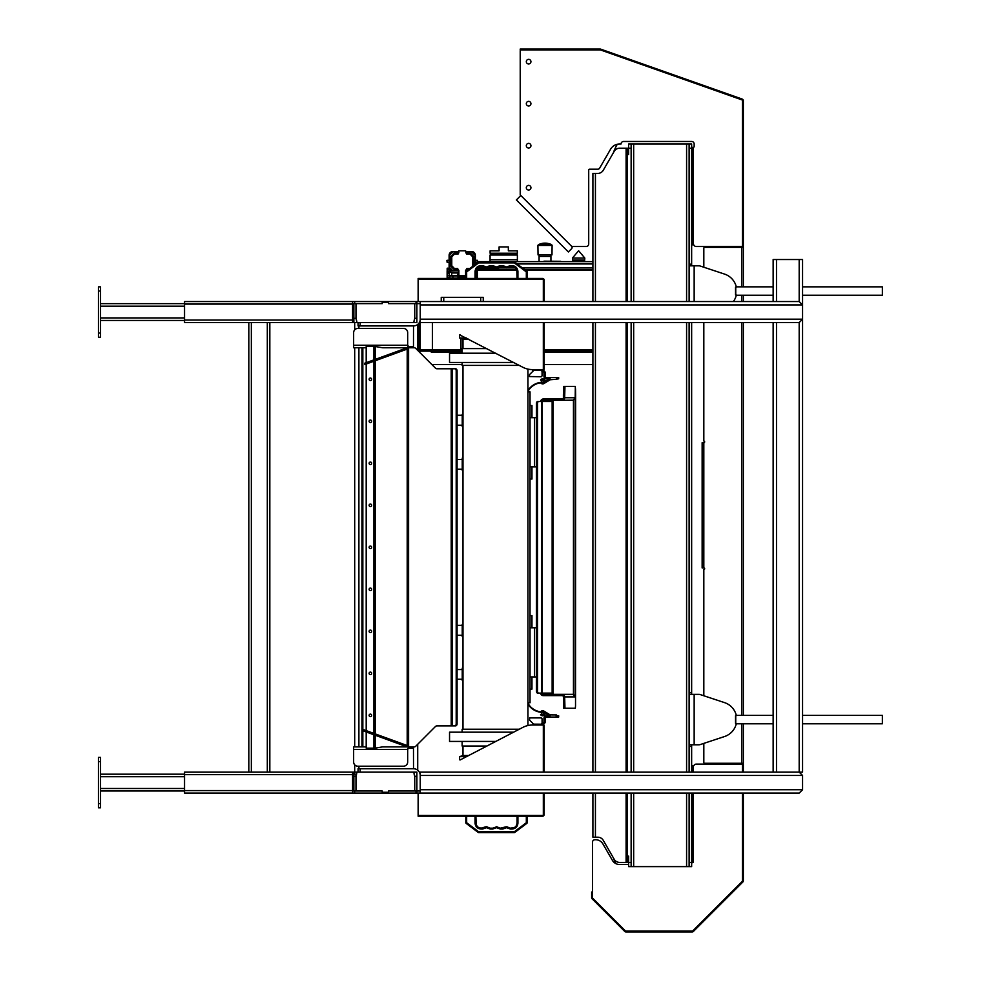 <?xml version="1.0" encoding="UTF-8"?>
<svg xmlns="http://www.w3.org/2000/svg" width="981" height="981" viewBox="0 0 981 981"><rect width="100%" height="100%" fill="white"/><g stroke="black" fill="none" stroke-linecap="round" stroke-linejoin="round"><path stroke-width="1.47" d="M537.514 691.004L536.448 691.004A2.097 1.116 90 0 0 537.551 693.101L538.63 693.101A2.097 1.116 -90 0 1 537.514 691.004L537.514 403.632A2.097 1.116 -90 0 1 538.63 401.536L537.551 401.536A2.097 1.116 90 0 0 536.448 403.632L537.514 403.632M540.727 693.101A2.526 2.514 -90 0 0 543.253 695.627L562.138 695.627A1.263 1.263 90 0 1 563.401 696.89L563.695 708.233L564.958 708.233L564.664 696.89A2.526 2.514 -90 0 0 562.138 694.364L543.253 694.364A1.263 1.263 -90 0 1 541.99 693.101L538.63 693.101M536.448 691.004L536.448 403.632M538.63 401.536L541.99 401.536A1.263 1.263 90 0 1 543.253 400.273L562.138 400.273A2.526 2.514 -90 0 0 564.664 397.759L564.958 386.416L563.695 386.416L563.401 394.816L564.664 394.816M564.958 708.233L575.332 708.233L575.528 705.866L575.626 394.816L575.528 388.807L575.16 398.09L573.468 400.125L562.138 400.273M564.958 386.416L575.332 386.416L575.197 397.783L573.456 400.309L553.174 400.309M553.174 694.34L573.456 694.34L575.197 696.853L573.468 694.523L562.138 694.364M553.014 694.34L552.144 693.101L552.144 401.536L552.916 400.395L552.144 401.536L541.99 401.536L541.99 693.101L552.144 693.101L553.456 694.364M573.076 400.309L575.197 397.783L575.197 696.853L573.076 694.34M540.727 401.536A2.526 2.514 -90 0 1 543.253 399.022L562.138 399.022A1.263 1.263 -90 0 0 563.401 397.759L563.401 394.816M552.144 401.536L553.456 400.273M530.034 676.927L536.362 676.927L536.362 627.779L530.034 627.779M534.522 676.927L534.522 627.779M462.983 624.357L462.247 624.357L462.247 636.546L462.983 636.546M462.983 680.348L462.247 680.348L462.247 668.159L462.983 668.159M531.96 676.927L531.96 689.116L530.034 689.116M530.034 615.59L531.96 615.59L531.96 627.779M100.516 291.038L100.516 286.844L98.419 286.844L98.419 291.038L100.516 291.038L100.516 333.062L98.419 333.062L98.419 337.256L100.516 337.256L100.516 333.062M98.419 333.062L98.419 291.038M100.516 320.456L184.538 320.456M100.516 303.644L184.538 303.644M100.516 761.587L100.516 757.381L98.419 757.381L98.419 761.587L100.516 761.587L100.516 803.598L98.419 803.598L98.419 807.804L100.516 807.804L100.516 803.598M98.419 803.598L98.419 761.587M100.516 790.993L184.538 790.993M100.516 774.193L184.538 774.193M353.859 320.456L352.596 320.456L352.596 322.553L354.693 322.553L354.693 329.861M352.596 320.456L352.596 303.644L354.693 303.644L354.693 301.547L352.596 301.547L352.596 303.644M352.596 301.547L184.538 301.547L184.538 322.553L352.596 322.553M354.693 774.193L354.693 764.788M352.596 790.993L352.596 793.102L420.236 793.102L420.236 775.456A6.72 6.72 0 0 0 413.516 768.736L358.053 768.736L358.053 772.096L352.596 772.096L352.596 790.993L355.98 790.993L355.98 776.29L353.859 776.29L353.859 772.096M352.596 793.102L184.538 793.102L184.538 772.096L352.596 772.096M248.818 322.553L248.818 772.096M269.824 322.553L269.824 772.096M353.859 303.644L353.859 318.347L355.98 318.347L355.98 303.644L382.21 303.644L382.21 302.393L388.513 302.393L388.513 303.644L416.03 303.644L416.03 301.547L416.876 301.547L416.876 303.644L420.236 303.644L420.236 301.547L416.876 301.547M354.693 347.765L354.693 746.884M417.71 324.441L417.71 350.389M417.71 744.26L417.71 770.208M361.952 746.884L361.952 347.765M362.835 746.884L362.835 347.765M457.085 723.782L456.202 723.782A2.097 1.484 90 0 1 454.718 725.879L455.601 725.879A2.097 1.484 -90 0 0 457.085 723.782L457.085 370.867A2.097 1.484 -90 0 0 455.601 368.77L436.962 368.77A2.097 2.097 0 0 1 435.478 368.157L415.711 348.378A2.097 2.097 0 0 0 414.215 347.765L413.479 347.765L413.479 346.501L408.599 346.501L407.679 345.238L407.679 332.633L407.679 345.238L408.599 347.765L408.599 746.884L407.679 749.398L407.679 762.004A4.206 4.206 0 0 1 403.485 766.21L357.844 766.21A4.206 4.206 0 0 1 353.638 762.004L353.638 746.884L366.195 746.884M375.183 735.235L375.183 748.147L382.59 746.884L414.215 746.884A2.097 2.097 0 0 0 415.711 746.271L435.478 726.492A2.097 2.097 0 0 1 436.962 725.879L454.718 725.879M456.202 723.782L456.202 370.867L457.085 370.867M454.718 368.77A2.097 1.484 90 0 1 456.202 370.867M366.195 347.765L353.638 347.765L353.638 345.238L407.679 345.238L408.599 347.765L382.615 347.765L375.183 346.501L375.183 359.414M407.986 346.501L408.599 347.765L413.479 347.765L413.516 325.913A6.72 6.72 0 0 0 420.236 319.193L420.236 303.644M406.563 347.765L382.615 347.765M403.485 328.439L357.844 328.439L403.485 328.439A4.206 4.206 0 0 1 407.679 332.633M353.638 345.238L353.638 332.633A4.206 4.206 0 0 1 357.844 328.439M366.195 362.688L366.195 346.501L375.183 346.501M357.844 766.21L403.485 766.21M408.599 746.884L407.679 749.398L407.679 762.004M412.474 746.884L412.474 748.147L408.599 748.147L407.679 749.398L353.638 749.398M412.474 748.147L413.479 748.147L413.479 746.884L413.516 768.736M375.183 748.147L366.195 748.147L366.195 731.961M370.389 378.016A1.263 1.263 0 0 1 371.48 379.905A1.263 1.263 0 0 1 369.297 379.905A1.263 1.263 0 0 1 370.389 378.016M370.389 420.027A1.263 1.263 0 0 1 371.48 421.916A1.263 1.263 0 0 1 369.297 421.916A1.263 1.263 0 0 1 370.389 420.027M370.389 462.039A1.263 1.263 0 0 1 371.48 463.927A1.263 1.263 0 0 1 369.297 463.927A1.263 1.263 0 0 1 370.389 462.039M370.389 504.05A1.263 1.263 0 0 1 371.48 505.938A1.263 1.263 0 0 1 369.297 505.938A1.263 1.263 0 0 1 370.389 504.05M370.389 588.073A1.263 1.263 0 0 1 371.48 589.961A1.263 1.263 0 0 1 369.297 589.961A1.263 1.263 0 0 1 370.389 588.073M370.389 630.084A1.263 1.263 0 0 1 371.48 631.972A1.263 1.263 0 0 1 369.297 631.972A1.263 1.263 0 0 1 370.389 630.084M370.389 672.095A1.263 1.263 0 0 1 371.48 673.996A1.263 1.263 0 0 1 369.297 673.996A1.263 1.263 0 0 1 370.389 672.095M370.389 714.119A1.263 1.263 0 0 1 371.48 716.007A1.263 1.263 0 0 1 369.297 716.007A1.263 1.263 0 0 1 370.389 714.119M370.389 546.061A1.263 1.263 0 0 1 371.48 547.95A1.263 1.263 0 0 1 369.297 547.95A1.263 1.263 0 0 1 370.389 546.061M366.195 730.612L366.195 364.025M364.895 364.503L407.63 348.942L407.201 347.765L372.939 360.223L364.466 363.313L364.895 364.503L364.466 363.313M363.105 730.833L407.201 746.884L407.63 745.695L363.534 729.643L363.105 730.833L363.534 729.643M530.034 466.87L536.362 466.87L536.362 417.71L530.034 417.71M534.522 466.87L534.522 417.71M462.983 414.301L462.247 414.301L462.247 426.477L462.983 426.477M462.983 470.279L462.247 470.279L462.247 458.102L462.983 458.102M531.96 466.87L531.96 479.047L530.034 479.047M530.034 405.533L531.96 405.533L531.96 417.71M556.987 715.799L556.141 715.799L556.141 717.05L558.667 717.05L558.667 715.799L556.987 715.799L556.57 714.953L550.157 714.891L544.014 711.127A2.526 2.526 0 0 0 540.629 711.838L539.783 711.691A16.8 16.8 0 0 1 527.937 703.169M542.076 722.936L542.701 722.936A1.263 1.263 0 0 0 543.965 721.673L543.965 718.313A2.526 2.526 0 0 1 546.478 715.799L550.145 715.799L545.203 713.543A2.526 2.526 0 0 1 540.556 714.597L541.267 714.156A1.68 1.68 0 0 0 543.658 714.659A1.68 1.68 0 0 0 544.026 712.243A1.68 1.68 0 0 0 541.586 712.01L543.633 712.795A1.055 1.055 0 0 1 541.868 713.91A1.055 1.055 0 0 1 541.978 712.513L541.279 712.378A1.68 1.68 0 0 0 541.267 712.39L539.709 712.108A17.229 17.229 0 0 1 527.937 704.015M543.327 368.77L543.327 322.553L543.327 368.77A0.846 0.846 0 0 1 542.493 369.604L532.499 369.604L533.664 369.604L533.75 370.45L529.532 374.583L529.47 376.545L541.23 376.753L542.076 375.907L542.076 371.284L541.23 370.45L542.701 370.45A2.526 2.526 0 0 1 545.228 372.964L545.228 376.336A1.263 1.263 0 0 0 546.478 377.587L556.141 377.587L556.987 379.267L550.157 379.757L544.014 383.522A2.526 2.526 0 0 1 540.629 382.798L539.783 382.958A16.8 16.8 0 0 0 527.937 391.48M527.937 390.634A17.229 17.229 0 0 1 539.709 382.541L541.267 382.247A1.68 1.68 0 0 0 541.279 382.259L541.978 382.136A1.055 1.055 0 0 1 543.266 380.481A1.055 1.055 0 0 1 543.633 381.842L541.586 382.639A1.68 1.68 0 0 0 544.026 382.406A1.68 1.68 0 0 0 543.658 379.99A1.68 1.68 0 0 0 541.267 380.493L540.556 380.052A2.526 2.526 0 0 1 545.203 381.106L550.145 378.85L546.478 378.85A2.526 2.526 0 0 1 543.965 376.336L543.965 372.964A1.263 1.263 0 0 0 542.701 371.713L542.076 371.713M527.937 725.535L527.937 369.101M527.937 391.873L530.034 391.873L530.034 702.764L527.937 702.764M495.81 741.428L449.543 741.428L449.543 732.182L513.615 732.182M462.137 732.182L462.137 729.239L519.28 729.239M462.137 362.467L462.137 365.41L519.28 365.41M495.81 353.221L449.543 353.221L449.543 362.467L513.615 362.467M462.137 353.221L462.137 348.598L486.907 348.598M466.478 756.645L459.623 756.645L459.623 759.797L460.408 759.797M459.623 756.645L462.983 755.493L468.71 755.493M462.983 755.493L462.983 746.038M486.907 746.038L462.137 746.038L462.137 741.428M462.983 729.239L462.983 365.41M462.983 348.598L462.983 339.144L468.71 339.144M460.408 334.84L459.623 334.84L459.623 337.991L462.983 339.144L459.623 337.991L466.478 337.991M459.623 334.84L522.812 367.25A21.006 21.006 0 0 0 532.499 369.604M556.987 378.85L558.667 378.85L558.667 377.587L556.141 377.587M533.664 370.45L532.622 370.45L532.622 371.505M514.277 262.05L514.277 262.871L514.78 262.221L527.153 271.933A0.846 0.846 0 0 0 526.822 271.259L514.78 262.221A0.846 0.846 0 0 0 514.277 262.05L478.703 262.05A0.846 0.846 0 0 0 478.201 262.221L466.159 271.259A0.846 0.846 0 0 0 465.816 271.933L466.662 271.896L466.159 271.259M496.778 267.874L490.181 266.464L490.181 265.593L486.404 266.979L486.11 267.874L486.404 266.979L486.699 267.874L486.404 266.979L486.699 267.874L492.707 266.464L492.707 265.593L496.484 266.979L500.273 265.593L496.484 266.979L496.545 267.985L496.484 266.979L496.778 267.874L496.484 266.979L496.778 267.874L500.273 266.464L506.65 267.985L506.564 266.979L506.858 267.874L512.033 266.464L510.353 266.464L510.353 265.593L506.564 266.979L512.033 265.593C515.601 265.949 517.563 267.911 517.919 271.479C517.563 267.911 515.601 265.949 512.033 265.593C515.601 265.949 517.563 267.911 517.919 271.479C517.563 267.911 515.601 265.949 512.033 265.593L512.033 266.464L514.718 267.237L516.791 269.849L517.073 278.445L517.073 271.504L517.919 271.479L517.919 278.445M480.948 266.464L480.948 265.593C477.379 265.949 475.417 267.911 475.062 271.479C475.417 267.911 477.379 265.949 480.948 265.593C477.379 265.949 475.417 267.911 475.062 271.479L475.895 271.504L475.895 278.445L475.932 270.94L477.379 267.948L480.948 266.464L486.453 267.985L486.404 266.979L486.699 267.874M478.201 262.221L478.703 262.871L478.703 262.05M465.816 270.425L466.87 268.549L465.816 270.425L465.816 278.445M527.153 278.445L527.153 271.933L527.153 278.445M500.273 266.464L502.787 266.464L502.787 265.593L500.273 265.593L500.273 266.464M541.23 370.45L533.75 370.45M543.327 280.125L543.327 301.547L543.327 280.125A0.846 0.846 0 0 0 542.493 279.278L418.139 279.278L542.493 279.278M542.493 370.45A1.68 1.68 0 0 0 544.173 368.77L544.173 322.553M544.173 301.547L544.173 280.125A1.68 1.68 0 0 0 542.493 278.445L418.139 278.445L418.139 300.125A21.006 21.006 0 0 0 418.176 301.547M542.493 369.604L534.51 369.604L534.51 370.45M544.173 772.096L544.173 725.879A1.68 1.68 0 0 0 542.493 724.199L542.701 724.199A2.526 2.526 0 0 0 545.228 721.673L545.228 718.313A1.263 1.263 0 0 1 546.478 717.05L556.141 717.05M532.622 723.144L533.664 725.033L532.499 725.033L542.493 725.033L534.51 725.033L534.51 724.199M541.23 724.199L533.603 724.137L529.532 720.054L529.679 717.896L541.23 717.896L542.076 718.73L542.076 723.353L541.23 724.199L542.493 724.199M478.703 832.587L478.703 831.778L478.201 832.428L466.159 823.39L465.816 816.204L465.816 822.716A0.846 0.846 0 0 0 466.159 823.39L478.201 832.428A0.846 0.846 0 0 0 478.703 832.587L514.277 832.587A0.846 0.846 0 0 0 514.78 832.428L526.822 823.39A0.846 0.846 0 0 0 527.153 822.716L526.319 822.74L526.822 823.39M496.411 826.664L496.484 827.67L496.778 826.775L496.484 827.67L500.273 829.043L500.273 828.172L502.787 828.172L502.787 829.043L506.564 827.67L506.858 826.775L506.564 827.67L506.282 826.775L500.273 828.172L496.435 826.664M506.564 827.67L510.353 829.043L506.564 827.67L506.858 826.775L506.564 827.67L506.858 826.775L510.353 828.172L510.353 829.043L512.033 829.043C515.601 828.687 517.563 826.725 517.919 823.169C517.563 826.725 515.601 828.687 512.033 829.043C515.601 828.687 517.563 826.725 517.919 823.169C517.563 826.725 515.601 828.687 512.033 829.043L512.033 828.172L510.353 828.172L514.718 827.4L516.3 825.818L517.073 823.133L517.919 823.169L517.919 816.204M486.404 827.67L490.181 829.043L486.404 827.67L482.627 829.043L486.404 827.67L482.627 829.043L482.627 828.172L480.948 828.172L486.331 826.664L486.404 827.67L486.699 826.775L490.181 828.172L490.181 829.043L492.707 829.043L496.484 827.67L496.778 826.775L496.484 827.67L492.707 829.043L492.707 828.172L490.181 828.172M517.073 816.204L517.073 823.133L517.073 816.204M496.778 826.775L492.707 828.172M514.78 832.428L514.277 831.778L514.277 832.587M527.153 822.716L527.153 816.204M465.816 816.204L465.816 822.716M482.627 829.043L480.948 829.043C477.379 828.687 475.417 826.725 475.062 823.169C475.417 826.725 477.379 828.687 480.948 829.043C477.379 828.687 475.417 826.725 475.062 823.169C475.417 826.725 477.379 828.687 480.948 829.043L480.948 828.172L477.796 827.081L476.177 824.8L475.895 816.204M543.327 814.524L543.327 793.102L543.327 814.524A0.846 0.846 0 0 1 542.493 815.37L418.139 815.37L542.493 815.37M543.327 725.879L543.327 772.096L543.327 725.879A0.846 0.846 0 0 0 542.493 725.033M418.176 793.102A21.006 21.006 0 0 0 418.139 794.512L418.139 816.204L542.493 816.204A1.68 1.68 0 0 0 544.173 814.524L544.173 793.102M460.101 759.968L522.812 727.399A21.006 21.006 0 0 1 532.499 725.033M355.98 303.644L354.693 303.644M416.03 301.547L354.693 301.547M416.03 303.644L416.876 303.644L416.876 322.553L412.67 322.553M414.742 303.644L414.742 318.347L416.876 318.347L416.876 319.193M356.594 320.456L355.956 318.347L357.023 322.553L413.712 322.553L414.742 318.347M413.516 325.913L358.053 325.913L358.053 322.553L353.859 322.553L353.859 318.347M389.359 303.644L388.513 303.644M382.21 303.644L381.376 303.644M355.98 790.993L382.21 790.993L382.21 792.256L388.513 792.256L388.513 790.993L416.03 790.993L416.03 793.102M354.693 790.993L354.693 793.102M420.236 790.993L416.03 790.993M416.876 793.102L416.876 776.29L414.742 776.29L413.712 772.096L357.023 772.096L355.98 776.29L355.956 774.193L356.594 774.193M412.67 772.096L416.876 772.096L416.876 776.29M381.376 790.993L382.21 790.993M388.513 790.993L389.359 790.993M414.742 776.29L414.742 790.993M353.859 776.29L353.859 790.993M628.613 864.519L619.649 864.519A8.4 8.4 0 0 1 612.377 860.312A8.4 8.4 0 0 0 615.798 863.587A49.467 49.467 0 0 1 613.346 857.786M709.496 246.513L709.496 247.347M709.496 763.267L709.496 764.113M592.904 301.547L592.904 173.404L597.821 173.404A6.303 6.303 0 0 0 603.278 170.253L613.346 152.828A49.467 49.467 0 0 1 617.294 144.268A10.509 10.509 0 0 0 610.55 149.247L599.636 168.156A2.097 2.097 0 0 1 597.821 169.21L589.544 169.21A0.846 0.846 0 0 0 588.71 170.044A0.846 0.846 0 0 1 589.544 169.21L597.821 169.21M743.316 723.782L743.316 763.267L711.74 763.267L711.703 764.113L742.47 764.113L742.47 772.096L742.47 764.113L743.316 764.113L743.316 772.096M691.642 239.793L692.476 239.793L692.476 244.833L693.322 244.833A0.846 0.846 0 0 1 694.045 245.25A2.526 2.526 0 0 0 696.228 246.513L742.47 246.513L711.703 246.513L711.74 247.347L743.316 247.347L743.316 286.844M702.138 561.61L702.138 567.913L702.985 567.913L702.985 561.61L702.138 561.61L702.138 449.016L702.985 449.016L702.985 442.713L702.138 442.713L702.138 449.016M702.985 449.016L702.985 561.61M741.636 723.782L741.636 763.267L704.665 763.267A0.846 0.846 0 0 1 703.818 762.433L703.818 743.39M703.818 267.224L703.818 248.193A0.846 0.846 0 0 1 704.665 247.347L741.636 247.347L741.636 286.844M702.985 442.713L703.818 442.713A0.846 0.846 0 0 0 704.665 441.867A0.846 0.846 0 0 0 703.818 441.033L703.818 322.553M702.138 567.913L703.818 567.913A0.846 0.846 0 0 1 704.665 568.747A0.846 0.846 0 0 1 703.818 569.593L703.818 695.762M743.316 295.244L743.316 301.547M743.316 322.553L743.316 715.37M691.642 265.839L691.642 264.159L689.116 264.159L689.116 265.839L698.938 265.839A4.206 4.206 0 0 1 700.262 266.047L724.554 274.091A17.854 17.854 0 0 1 736.339 287.041L735.542 287.261L735.542 294.827L736.339 295.048A17.854 17.854 0 0 1 733.383 301.547M691.642 694.364L691.642 692.684L689.116 692.684L689.116 694.364L698.938 694.364A4.206 4.206 0 0 1 700.262 694.585L724.554 702.629A17.854 17.854 0 0 1 736.339 715.566L735.542 715.787L735.542 723.365L736.339 723.586A17.854 17.854 0 0 1 724.554 736.523L700.262 744.567A4.206 4.206 0 0 1 698.938 744.787L689.116 744.787L689.116 746.467L691.642 746.467L691.642 744.787M691.642 148.205L691.642 143.999L689.116 143.999L689.116 148.205L691.642 148.205L691.642 264.159M691.642 692.684L691.642 322.553M633.665 793.102L633.665 866.615L691.642 866.615L691.642 793.102M691.642 772.096L691.642 746.467M633.665 866.615L631.139 866.615L631.139 862.422L628.613 862.422L628.613 866.615L631.139 866.615M627.362 856.119L628.613 856.119L628.613 862.422L627.362 862.422L627.362 793.102M631.139 143.999L628.613 143.999L628.613 148.205L631.139 148.205L631.139 143.999L689.116 143.999M631.139 148.205L631.139 301.547M631.139 322.553L631.139 772.096M631.139 793.102L631.139 862.422M597.821 173.404A6.303 6.303 0 0 0 603.278 170.253L614.192 151.356A6.303 6.303 0 0 1 619.649 148.205L628.613 148.205L628.613 154.508L627.362 154.508L627.362 301.547M691.642 862.422L689.116 862.422L689.116 866.615M689.116 862.422L689.116 793.102M689.116 772.096L689.116 746.467M689.116 694.364L689.116 744.787M689.116 692.684L689.116 322.553M689.116 265.839L689.116 301.547M689.116 264.159L689.116 148.205M627.362 772.096L627.362 322.553M627.362 148.205L627.362 154.508M627.362 862.422L619.649 862.422A6.303 6.303 0 0 1 614.192 859.27L603.278 840.361A6.303 6.303 0 0 0 597.821 837.21L592.904 837.21L592.904 793.102M592.904 322.553L592.904 772.096M735.75 295.048L735.75 287.041M735.75 723.586L735.75 715.566M691.863 862.422L691.642 864.519M691.642 147.358L692.476 147.358L692.476 152.398L691.642 152.398M692.476 239.793L692.476 152.398M742.47 100.651L742.47 246.513L742.47 100.651A0.846 0.846 0 0 0 741.906 99.866L600.458 49.933A0.846 0.846 0 0 0 600.176 49.896L521.07 49.896A0.846 0.846 0 0 0 520.224 50.73L520.224 194.912L520.224 50.73M588.71 170.044L588.71 243.987A2.526 2.526 0 0 1 586.184 246.513L571.825 246.513L520.224 194.912M692.476 147.358L693.322 147.358A0.846 0.846 0 0 0 694.156 146.525L694.156 143.999A2.526 2.526 0 0 0 691.642 141.472L623.573 141.472A2.526 2.526 0 0 0 621.059 143.999L619.649 143.999A10.509 10.509 0 0 0 610.55 149.247M600.74 49.148L600.458 49.933L741.906 99.866L742.188 99.069L600.74 49.148A1.68 1.68 0 0 0 600.176 49.05L520.224 49.05L520.224 49.896L600.176 49.896M528.624 63.961A2.305 2.305 0 0 0 530.623 60.503A2.305 2.305 0 0 0 526.625 60.503A2.305 2.305 0 0 0 528.624 63.961M528.624 105.973A2.305 2.305 0 0 0 530.623 102.514A2.305 2.305 0 0 0 526.625 102.514A2.305 2.305 0 0 0 528.624 105.973M528.624 147.996A2.305 2.305 0 0 0 530.623 144.526A2.305 2.305 0 0 0 526.625 144.526A2.305 2.305 0 0 0 528.624 147.996M528.624 190.007A2.305 2.305 0 0 0 530.623 186.537A2.305 2.305 0 0 0 526.625 186.537A2.305 2.305 0 0 0 528.624 190.007M692.476 244.833L691.642 244.833M468.109 269.787L466.245 269.787A1.055 1.055 -90 0 0 465.816 270.646L466.748 270.805M465.816 270.646L465.816 270.486A1.055 1.055 180 0 1 466.87 269.444L468.391 269.579M458.887 270.462L458.887 276.85L458.679 270.425L457.624 268.549L458.679 270.425M449.372 262.516L449.372 267.237L452.94 270.805L458.679 270.646A1.055 1.055 -90 0 0 458.25 269.787L454.35 269.787L450.365 265.802L450.365 263.497M458.679 270.805L452.94 271.026L449.163 267.237L449.163 262.332M452.94 270.805L458.679 271.026M458.679 275.968L458.679 274.827M472.646 266.391L472.719 256.863L469.997 254.067L466.453 254.067L465.607 250.793L458.887 250.793L458.041 254.067L458.887 252.608M450.573 263.705L450.72 256.948L454.497 253.159L458.041 253.159L458.041 254.067L454.497 254.067L451.775 256.863L451.775 265.741L454.497 268.549L457.624 268.549L457.624 269.444L454.497 269.444L450.72 265.655L451.775 265.741M458.887 276.85L465.607 276.85L465.607 270.462M465.816 251.528L471.591 251.528A3.789 3.777 -45 0 1 475.38 255.318L475.38 260.296L475.331 255.367L471.591 251.528M475.38 262.307L475.38 264.343M452.891 271.075A3.789 3.777 135 0 1 449.114 267.286L449.114 255.318A3.789 3.777 -135 0 1 452.891 251.528L458.679 251.528M465.607 250.793L466.453 254.067L466.453 253.159L469.997 253.159L473.762 256.948L473.762 265.544M458.679 252.644L458.887 250.793M447.128 262.307L449.09 262.307L449.237 260.235L449.237 262.368L450.622 263.742L450.622 258.861L449.09 260.296L447.128 260.296L447.128 262.307L446.907 260.505M477.575 260.505L477.575 262.099L477.367 260.296L475.405 260.296L475.405 262.307L477.575 262.099M450.622 260.345L450.622 262.258L450.622 260.345M450.365 259.107L450.365 256.801L454.35 252.816L458.507 252.816L454.35 253.024L450.573 256.801L450.573 258.898M450.365 256.801L451.775 256.863M450.365 265.802L454.35 269.579L458.25 269.787M473.921 258.898L473.921 256.801L470.144 253.024L465.987 252.816L470.144 252.816L474.13 256.801L474.13 259.107M473.872 262.258L473.872 260.345L473.872 262.258M473.872 258.861L473.872 263.742L475.258 262.368L475.258 260.235L473.884 258.861L475.405 260.296L473.884 258.861M472.719 265.741L473.553 265.704M472.719 256.863L474.13 256.801M475.258 262.368L473.884 263.742L475.405 262.307M466.245 269.787L466.87 269.579M449.237 262.368L450.61 263.742M449.163 260.272L449.163 255.367L452.94 251.577L458.679 251.577M463.719 276.85L463.719 278.445M460.776 276.85L463.719 277.316M498.544 267.936L498.544 269.407L477.367 269.407L477.367 268.353L477.367 278.445L477.367 271.798M449.151 268.205L449.224 278.445M449.224 277.415L447.128 277.598L447.128 275.771L447.128 278.445M447.128 273.27L447.128 275.771L447.128 271.798L447.643 273.27M447.128 271.173L447.336 268.144L447.128 271.173L449.224 271.173M477.158 272.007L477.158 268.169M447.643 271.676L448.697 271.676L448.697 273.123L447.643 273.074L447.643 271.676M449.224 275.661L447.336 275.661L447.336 278.445M449.016 268.144L447.128 268.353M447.128 271.038L447.128 279.18M449.028 270.817L451.738 272.767L451.738 275.71M458.679 272.976L451.738 272.976L449.224 271.05M475.895 275.661L477.158 275.661L476.852 273.27M475.895 271.676L476.852 271.676L476.852 273.123L475.895 273.074M477.367 275.771L477.367 277.598M477.367 271.038L477.367 279.18M451.738 272.767L458.679 272.767L451.738 272.767L449.2 271.296M447.643 273.65L448.697 273.123L447.643 273.65M475.895 273.65L476.852 273.65L475.895 273.123M465.816 278.163L463.719 278.163M460.776 278.163L458.63 278.163M458.004 278.163L452.879 278.445M457.796 274.827L458.004 276.004M458.004 278.064L449.789 278.064L449.789 275.919A1.68 1.68 0 0 1 451.432 275.919A1.68 1.68 0 0 0 449.789 275.919L457.747 275.919M458.004 278.445L458.004 273.797M458.63 273.797L458.63 278.445M460.776 277.316L460.776 278.445M458.63 278.064L460.776 278.064M463.719 278.064L465.816 278.064M449.727 278.163L452.879 278.163M420.236 301.547L799.184 301.547L799.184 259.536L773.138 259.536L773.138 301.547M483.253 297.341L483.253 301.547L483.253 297.341L480.727 297.341L480.727 301.547M443.755 301.547L443.755 297.341L441.242 297.341L441.242 301.547M443.755 297.341L480.727 297.341M420.236 789.742L802.556 789.742L799.184 793.102L802.556 789.742L802.556 775.456L420.236 775.456L420.236 772.096L799.184 772.096L802.556 775.456L799.184 772.096L802.556 772.096L802.556 319.193L420.236 319.193L420.236 322.553L799.184 322.553L802.556 319.193L802.556 304.907L799.184 301.547M420.236 793.102L799.184 793.102M773.138 772.096L773.138 322.553M420.236 304.907L802.556 304.907L802.556 259.536L799.184 259.536M802.556 286.844L882.373 286.844L882.373 295.244L802.556 295.244M773.138 295.244L736.302 295.244M882.373 295.244L882.373 286.844M802.556 715.37L882.373 715.37L882.373 723.782L802.556 723.782M773.138 723.782L736.302 723.782M882.373 723.782L882.373 715.37M595.001 839.736L595.639 839.736L595.001 839.736A2.526 2.526 0 0 0 592.487 842.25L592.487 897.64L592.487 842.25M692.476 793.102L692.476 862.422L693.322 862.422L693.322 793.102M612.377 860.312L602.91 843.93A8.4 8.4 0 0 0 595.639 839.736M592.487 892.036L591.641 892.036L591.641 897.64A1.68 1.68 0 0 0 592.144 898.829L592.732 898.24L625.363 930.859L592.732 898.24A0.846 0.846 0 0 1 592.487 897.64M625.952 931.104L692.206 931.104L625.952 931.104A0.846 0.846 0 0 1 625.363 930.859L624.762 931.46A1.68 1.68 0 0 0 625.952 931.95L692.206 931.95A1.68 1.68 0 0 0 693.383 931.46L742.825 882.029A1.68 1.68 0 0 0 743.316 880.84L743.316 793.102M693.383 931.46L692.794 930.859L742.225 881.428L692.794 930.859A0.846 0.846 0 0 1 692.206 931.104M742.47 880.84L742.47 793.102L742.47 880.84A0.846 0.846 0 0 1 742.225 881.428L742.825 882.029M691.642 770.833L692.476 770.833L692.476 765.793L693.322 765.793A0.846 0.846 0 0 0 694.045 765.364A2.526 2.526 0 0 1 696.228 764.113L742.47 764.113M692.476 770.833L692.476 772.096M692.476 765.793L691.642 765.793M742.47 246.513L743.316 246.513L743.316 100.651A1.68 1.68 0 0 0 742.188 99.069M520.813 195.501L516.362 199.952L568.355 251.945L571.616 248.671A1.68 1.68 0 0 0 571.616 246.305M592.144 898.829L624.762 931.46M490.108 253.233L490.108 250.842L499.096 250.842L499.096 246.93L508.342 246.93L508.342 250.842L517.33 250.842L517.33 253.233L490.108 253.233L490.782 254.287L516.668 254.287L517.379 254.999L517.379 261.633M517.33 253.233L516.668 253.907L490.782 253.907M490.782 254.287L490.071 254.999L517.379 254.999M490.071 254.999L490.071 259.744L517.379 259.744M490.071 259.744L490.071 261.633M543.977 261.179L560.727 261.302L543.977 261.179M584.529 261.633L572.696 261.253M584.602 260.014L572.646 260.014L572.671 261.179L584.578 261.179L584.811 258.064L572.426 258.064L572.646 260.014M572.426 258.064L578.618 250.731L584.811 258.064M418.213 350.879A2.526 2.526 0 0 1 420.236 349.861L428.219 349.861L428.219 351.124L420.236 351.124A1.263 1.263 0 0 0 419.12 351.787M428.219 351.124L432.413 351.124L432.413 349.861L428.219 349.861M592.904 351.124L544.173 351.124M462.137 351.124L432.413 351.124L432.094 352.387A1.263 1.263 0 0 1 431.211 352.02A1.263 1.263 0 0 0 432.094 352.387M432.413 322.553L432.413 349.444L432.413 322.553M592.904 364.564L544.173 364.564L592.904 364.564M462.137 364.564L431.898 364.564L462.137 364.564M419.868 351.492L419.341 352.02L419.868 351.492A1.263 1.263 0 0 1 420.751 351.124M420.236 322.553L420.236 349.861L418.973 349.861M418.973 323.117L418.973 350.192L417.71 350.192M431.211 352.02L430.684 351.492A1.263 1.263 0 0 0 429.801 351.124M432.413 349.861L433.676 349.861L433.676 351.124M460.984 338.457L460.984 349.861L433.676 349.861M498.544 269.407L498.544 270.033M516.742 269.701L477.367 269.701M592.904 261.633L477.575 261.633M592.904 267.936L522.395 267.936M515.589 267.936L506.772 267.936M506.368 267.936L496.68 267.936M496.288 267.936L486.601 267.936M486.208 267.936L477.379 267.936M592.904 349.861L544.173 349.861M462.137 349.861L460.984 349.861M592.904 270.033L525.191 270.033M516.852 270.033L477.367 270.033M539.084 261.179L539.084 256.421L550.93 256.421L550.93 261.179M544.43 243.447A15.144 2.894 90 0 0 544.32 243.57L541.475 243.57A15.144 14.629 90 0 0 540.874 243.742L546.123 243.742A15.144 3.924 -90 0 0 546.074 243.693A14.862 12.827 -90 0 0 544.43 243.447M546.123 243.742L540.874 243.742M549.299 243.766L548.036 243.766A15.12 10.693 -90 0 0 547.594 243.595A15.144 10.705 90 0 1 548.036 243.742L549.299 243.766A15.12 15.12 0 0 1 551.641 244.674L552.107 245.434L537.907 245.434L538.042 254.888L551.984 254.888L552.107 245.434M547.594 243.57L548.661 243.57A15.144 15.144 0 0 1 549.299 243.742M564.664 699.833L563.401 699.833M564.664 397.759L575.197 397.759M541.61 693.101L541.61 401.536M575.197 696.89L564.664 696.89M573.456 694.34L573.456 400.309M553.014 400.358L553.014 694.29M462.983 630.035L462.247 630.035M462.983 674.683L462.247 674.683M100.516 317.93L184.538 317.93M100.516 306.17L184.538 306.17M100.516 788.479L184.538 788.479M100.516 776.707L184.538 776.707M184.538 304.073L352.596 304.073M184.538 320.039L352.596 320.039M352.596 774.193L353.859 774.193M184.538 774.61L352.596 774.61M184.538 790.576L352.596 790.576M251.344 322.553L251.344 772.096M267.31 322.553L267.31 772.096M358.899 325.913L358.899 328.439M358.899 347.765L358.899 746.884M358.899 766.21L358.899 768.736M451.223 725.879L451.223 368.77M452.118 725.879L452.118 368.77M412.474 346.501L412.474 347.765M407.201 745.548L407.201 349.101M375.183 360.75L375.183 733.886M373.92 748.147L373.92 734.769M373.92 733.432L373.92 361.216M373.92 359.88L373.92 346.501M373.381 361.413L372.939 360.223M406.011 348.194L406.441 349.371M371.762 360.665L372.191 361.842M367.262 363.644L366.833 362.455M371.529 733.898L371.958 732.721M405.521 744.935L405.092 746.112M406.33 746.566L406.759 745.388M370.769 732.28L370.34 733.469M365.41 731.667L365.839 730.489M462.983 419.966L462.247 419.966M462.983 464.614L462.247 464.614M482.627 266.464L482.627 265.593L480.948 265.593C477.379 265.949 475.417 267.911 475.062 271.479L475.062 278.445M490.181 265.593L486.404 266.979L482.627 265.593L486.404 266.979L492.707 265.593L496.484 266.979M466.662 278.445L466.662 271.896L478.703 262.871L514.277 262.871L526.319 271.896L526.319 278.445M506.564 266.979L502.787 265.593L506.564 266.979L510.353 265.593M526.319 816.204L526.319 822.74L514.277 831.778L478.703 831.778L466.662 822.74L466.662 816.204M500.273 829.043L502.787 829.043M475.895 823.133L475.062 823.169L475.062 816.204M414.129 320.456L414.767 318.347M414.767 776.29L414.129 774.193M741.636 715.37L741.636 322.553M741.636 301.547L741.636 295.244M703.818 567.913L703.818 442.713M633.665 143.999L633.665 301.547M633.665 322.553L633.665 772.096M686.59 866.615L686.59 793.102M686.59 772.096L686.59 322.553M686.59 301.547L686.59 143.999M694.156 265.839L694.156 301.547M694.156 694.364L694.156 744.787M626.099 862.422L626.099 793.102M626.099 772.096L626.099 322.553M626.099 301.547L626.099 148.205M595.43 173.404L595.43 301.547M595.43 322.553L595.43 772.096M595.43 793.102L595.43 837.21M693.322 244.833L693.322 147.358M458.679 275.735L465.816 275.735M468.575 269.444L466.87 269.444L466.87 268.549L469.776 268.549M465.816 251.577L471.542 251.577L465.816 251.798M454.35 252.816L454.497 254.067M458.679 252.534A0.625 0.625 180 0 1 458.041 253.159L458.041 253.024M454.35 269.787L454.497 268.549M457.624 269.579L457.624 269.444A1.055 1.055 -0 0 1 458.679 270.486M452.891 251.528L449.372 255.367L449.372 260.088M458.679 251.798L452.94 251.798M466.453 253.024L466.453 253.159A0.625 0.625 180 0 1 465.816 252.534M469.997 254.067L470.144 252.816M473.921 265.434L473.921 263.705M475.123 260.088L475.123 255.367L471.542 251.798M475.331 262.332L475.331 264.38M477.367 262.307L477.367 260.296M475.123 264.539L475.123 262.516M474.13 263.497L474.13 265.275M449.224 269.407L447.128 269.407M452.106 272.976L452.805 272.976M477.158 278.445L477.158 277.415L475.895 277.415M475.908 271.173L477.367 271.173M476.361 269.407L477.367 269.407M447.643 272.841L448.697 272.841M447.643 271.86L448.697 271.86M475.895 272.841L476.852 272.841M475.895 271.86L476.852 271.86M452.903 275.919L452.903 278.163M458.004 275.661L458.63 275.661M776.498 772.096L776.498 322.553M799.184 772.096L799.184 322.553M360.15 772.096L360.15 768.736M776.498 301.547L776.498 259.536M360.15 325.913L360.15 322.553M693.322 765.793L693.322 772.096M692.476 857.382L691.642 857.382M417.71 349.776L418.973 349.776M592.904 352.387L544.173 352.387M462.137 352.387L432.413 352.387M498.544 268.782L477.367 268.782M592.904 263.95L517.073 263.95M592.904 269.701L524.749 269.701M548.575 243.57A15.12 15.12 0 0 0 538.385 244.674L551.641 244.674M462.247 669.569L457.085 669.569M462.247 679.257L457.085 679.257M462.247 625.326L457.085 625.326M462.247 635.271L457.085 635.271M462.247 459.5L457.085 459.5M462.247 469.188L457.085 469.188M462.247 415.257L457.085 415.257M462.247 425.214L457.085 425.214M458.004 274.741L457.796 274.741A1.263 1.263 0 0 0 457.796 276.004M457.673 275.71L450.61 275.71M458.63 273.699L458.004 273.699M736.302 286.844L773.138 286.844M736.302 715.37L773.138 715.37M538.385 244.674L537.907 245.434M550.893 256.421L550.893 254.888M539.133 256.421L539.133 254.888"/></g></svg>
